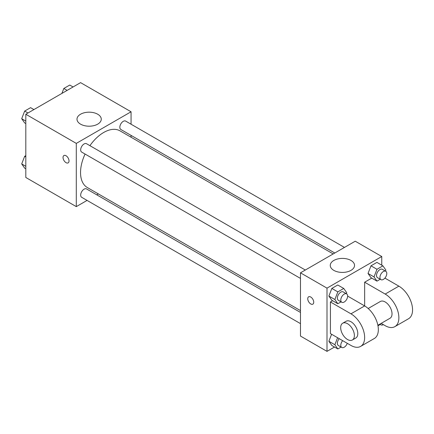 <?xml version="1.0" encoding="UTF-8"?>
<svg xmlns="http://www.w3.org/2000/svg" width="434" height="434" viewBox="0 0 434 434"><rect width="100%" height="100%" fill="white"/><g stroke="black" fill="none" stroke-linecap="round" stroke-linejoin="round"><path stroke-width="0.65" d="M87.066 200.41L76.297 206.627L25.812 177.479L25.812 114.245L80.578 82.634L131.057 111.777L131.057 124.211M98.339 193.9L96.744 194.823M85.075 154.054A32.718 18.89 120 0 0 80.54 172.558A32.718 18.89 120 0 0 87.315 187.537L300.474 310.603M333.193 253.933L120.039 130.867A32.718 18.89 120 0 0 89.919 145.667M131.057 135.386L131.057 137.231M76.297 206.627L76.297 143.394L131.057 111.777M344.471 247.423L125.676 121.102A4.839 2.794 120 0 0 121.943 122.399A4.839 2.794 120 0 0 119.833 127.27A4.839 2.794 120 0 0 120.836 129.484L334.788 253.011M300.474 312.442L86.518 188.92A4.839 2.794 120 0 0 82.791 190.217A4.839 2.794 120 0 0 80.675 195.088A4.839 2.794 120 0 0 81.679 197.302L300.474 323.623M300.474 278.411L81.679 152.09A4.839 2.794 -60 0 1 81.679 146.502A4.839 2.794 -60 0 1 86.518 143.708L305.314 270.029M76.297 143.394L25.812 114.245M80.545 124.146A12.141 7.009 180 0 1 76.992 119.187A12.141 7.009 180 0 1 89.133 112.178A12.141 7.009 180 0 1 101.268 119.187A12.141 7.009 180 0 1 93.777 125.665A12.141 7.009 180 0 1 80.545 124.146M69.022 160.933A4.237 2.447 60 0 1 68.149 162.869A4.237 2.447 60 0 1 63.912 160.423A4.237 2.447 60 0 1 63.912 155.535A4.237 2.447 60 0 1 67.178 156.669A4.237 2.447 60 0 1 69.022 160.933M68.149 162.869A4.237 2.447 60 0 1 63.912 160.423A4.237 2.447 60 0 1 63.912 155.535M334.505 347.032L326.997 351.366L300.474 336.052L300.474 272.823L355.234 241.206L381.763 256.521L381.763 265.19M25.812 123.598L24.662 122.936L21.7 118.715L24.662 111.077L30.592 107.654L33.912 109.574M25.812 121.091L21.7 118.715M27.982 112.997L24.662 111.077M61.899 93.413L63.82 88.471L69.744 85.053L73.064 86.968M67.14 90.391L63.82 88.471M25.812 168.81L24.662 168.148L21.7 163.927L24.662 156.289L25.812 155.627M25.812 166.303L21.7 163.927M25.812 156.956L24.662 156.289M341.086 301.858L337.826 303.74L334.864 299.52L337.826 291.881L343.755 288.458L346.723 292.679L346.321 293.704M346.636 293.883L343.213 291.908A4.839 2.794 120 0 0 339.48 293.205A4.839 2.794 120 0 0 337.37 298.077A4.839 2.794 120 0 0 338.374 300.29L341.797 302.265A4.839 2.794 120 0 0 346.636 299.471A4.839 2.794 120 0 0 346.636 293.883A4.839 2.794 120 0 0 342.903 295.18A4.839 2.794 120 0 0 340.793 300.051A4.839 2.794 120 0 0 341.797 302.265M337.826 303.74L331.836 300.279L328.874 296.064L331.836 288.426L337.766 285.002L343.755 288.458M334.864 299.52L328.874 296.064L331.836 288.426L337.766 285.002M337.826 291.881L331.836 288.426M380.238 279.252L376.983 281.134L374.016 276.914L376.983 269.275L382.913 265.852L385.875 270.073L385.473 271.098M385.788 271.277L382.365 269.302A4.839 2.794 120 0 0 378.638 270.599A4.839 2.794 120 0 0 376.522 275.471A4.839 2.794 120 0 0 377.526 277.684L380.949 279.659A4.839 2.794 120 0 0 385.788 276.865A4.839 2.794 120 0 0 385.788 271.277A4.839 2.794 120 0 0 382.061 272.574A4.839 2.794 120 0 0 379.945 277.445A4.839 2.794 120 0 0 380.949 279.659M376.983 281.134L370.994 277.673L368.027 273.458L370.994 265.82L376.918 262.396L382.913 265.852M374.016 276.914L368.027 273.458L370.994 265.82L376.918 262.396M376.983 269.275L370.994 265.82M341.086 347.07L337.826 348.947L334.864 344.732L337.587 337.717M339.247 338.677A4.839 2.794 120 0 0 337.37 343.289A4.839 2.794 120 0 0 338.374 345.502L341.797 347.477A4.839 2.794 120 0 0 347.265 343.31M337.826 348.947L331.836 345.491L328.874 341.276L331.598 334.261L328.874 341.276L334.864 344.732M342.67 340.652A4.839 2.794 120 0 0 340.793 345.263A4.839 2.794 120 0 0 341.797 347.477M380.238 324.464L377.971 325.777M380.173 323.943A4.839 2.794 120 0 0 380.949 324.871A4.839 2.794 120 0 0 383.368 324.632M310.744 303.941A4.237 2.447 -120 0 0 312.86 304.153A4.237 2.447 60 0 1 310.744 303.941A4.237 2.447 60 0 1 307.977 300.214A4.237 2.447 60 0 1 308.623 296.818A4.237 2.447 -120 0 0 307.977 300.209A4.237 2.447 -120 0 0 310.744 303.941M308.623 296.818A4.237 2.447 60 0 1 312.86 299.265A4.237 2.447 60 0 1 312.86 304.153M326.997 351.366L326.997 288.138L300.474 272.823L355.234 241.206M300.474 336.052L300.474 272.823M350.987 260.454A12.141 7.009 180 0 1 354.54 265.413A12.141 7.009 180 0 1 342.399 272.422A12.141 7.009 180 0 1 330.263 265.413A12.141 7.009 180 0 1 337.755 258.935A12.141 7.009 180 0 1 350.987 260.454M326.997 288.138L381.763 256.521M370.994 277.673L368.027 273.458M331.836 300.279L328.874 296.064M331.836 345.491L328.874 341.276M347.639 296.096L364.647 305.921L364.647 282.209L371.748 278.107M330.42 333.583L330.42 301.966L350.96 313.825A19.362 11.175 60 0 1 363.605 330.887A19.362 11.175 60 0 1 360.638 346.397A19.362 11.175 60 0 1 350.96 345.442L330.42 333.583M332.59 300.713L330.42 301.966M360.638 346.397L374.325 338.493A19.362 11.175 -120 0 0 377.298 322.983A19.362 11.175 -120 0 0 364.647 305.921L350.96 313.825M368.189 308.503L380.341 301.489A9.678 5.588 60 0 1 387.801 304.082A9.678 5.588 60 0 1 392.027 313.825A9.678 5.588 60 0 1 390.025 318.258L377.873 325.272M384.915 278.102L398.873 286.158L385.18 294.062L364.647 282.209M385.18 294.062A19.362 11.175 60 0 1 397.832 311.124A19.362 11.175 60 0 1 394.864 326.639A19.362 11.175 60 0 1 385.18 325.679L381.171 323.363M342.692 323.221L346.115 321.247A9.678 5.588 60 0 1 353.574 323.84A9.678 5.588 60 0 1 357.8 333.583A9.678 5.588 60 0 1 355.799 338.015L352.375 339.99A9.678 5.588 60 0 1 342.692 334.402A9.678 5.588 60 0 1 342.692 323.221A9.678 5.588 60 0 1 350.157 325.82A9.678 5.588 60 0 1 354.377 335.558A9.678 5.588 60 0 1 352.375 339.99M398.873 286.158A19.362 11.175 60 0 1 411.519 303.22A19.362 11.175 60 0 1 408.551 318.735L394.864 326.639M380.949 324.871L379.755 324.182"/></g></svg>
